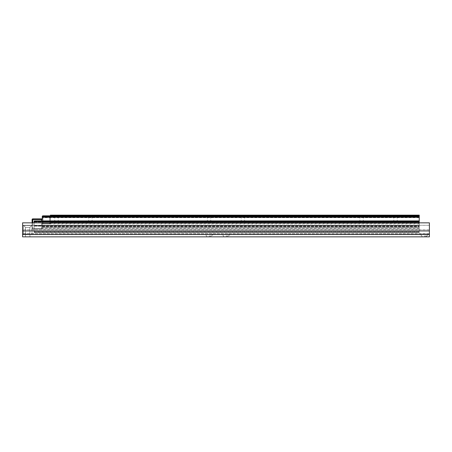 <?xml version="1.0" encoding="UTF-8"?>
<svg xmlns="http://www.w3.org/2000/svg" width="452" height="452" viewBox="0 0 452 452"><rect width="100%" height="100%" fill="white"/><g stroke="black" fill="none" stroke-linecap="round" stroke-linejoin="round"><path stroke-width="0.34" stroke-dasharray="2.26 1.69" d="M29.922 236.848L29.922 234.136L29.922 236.848L25.448 236.848L29.922 236.848L25.448 236.848L25.448 234.136L29.922 234.136L25.448 234.136L29.922 234.136L25.448 234.136L25.448 236.848M226 236.034L228.373 236.034L226 236.034M226 234.136L230.271 234.136L226 234.136M230.271 234.136L228.373 236.034L228.373 236.848L223.627 236.848L223.627 236.034L221.729 234.136M209.05 236.034L211.423 236.034L209.05 236.034M209.05 234.136L213.321 234.136L209.05 234.136M213.321 234.136L211.423 236.034L211.423 236.848L206.677 236.848L206.677 236.034L204.779 234.136M424.315 236.034L426.688 236.034L424.315 236.034M424.315 234.136L428.586 234.136L424.315 234.136M426.688 236.848L426.688 236.034L426.688 236.848L421.942 236.848L426.688 236.848L421.942 236.848L421.942 236.034L420.044 234.136L421.942 236.034L421.942 236.848M429.4 230.949L429.4 236.848L22.6 236.848L22.6 222.842L22.6 234.136L22.6 222.842L429.4 222.842L429.4 225.299L22.6 225.299L429.4 225.299L429.4 234.136L22.6 234.136L429.4 234.136L429.4 222.842L429.4 230.949L22.6 230.949M419.23 232.351L419.23 231.944L419.23 232.441L34.126 232.441L419.23 232.441L34.126 232.441L419.23 232.441L34.126 232.441L419.23 232.441L419.23 231.079L419.23 232.441L34.126 232.351L34.126 231.944L34.126 232.441L34.126 231.079L34.126 232.441L419.23 232.351M34.126 222.842L34.126 225.667L34.126 220.915L419.23 220.915L34.126 220.915L34.126 221.593L419.23 221.796L419.23 220.915L34.126 220.915L34.126 221.593L419.23 221.593L419.23 220.915L419.23 221.593L34.126 221.593M419.23 222.842L419.23 221.593M34.126 228.373L34.126 226.136L34.126 229.051L419.23 229.051L34.126 229.051L34.126 228.373L419.23 228.373L419.23 226.136L419.23 229.051L419.23 228.373L34.126 228.373M419.23 231.079L419.23 225.915L419.23 231.079L34.126 231.079L34.126 225.667L34.126 231.079L419.23 231.079M419.23 225.915L34.126 225.915L419.23 225.915M419.23 220.915L419.23 225.859L419.23 216.508L42.262 216.508L419.23 216.508L42.262 216.508L42.262 217.389L419.23 217.186L419.23 216.508L419.23 217.186L42.262 217.186L419.23 217.186M419.23 225.859L419.23 222.073L419.23 226.678L419.23 225.859L34.126 226.136L34.126 222.073L34.126 225.859L419.23 225.859L42.262 225.859L42.262 226.678L42.262 222.073L42.262 225.859L419.23 225.859M34.126 221.796L419.23 222.073L34.126 221.796M419.23 227.266L419.23 226.859L419.23 227.356L42.262 227.356L419.23 227.356L42.262 227.356L419.23 227.356L42.262 227.356L419.23 227.356L42.262 227.266L42.262 226.859L42.262 227.356L419.23 227.266M42.262 221.729L42.262 217.389L42.262 221.729L419.23 221.729L419.23 223.288L419.23 217.666L419.23 221.729L42.262 221.729M32.77 222.842L32.77 228.373L42.262 228.373A0.678 0.678 0 0 1 41.584 229.051A0.678 0.678 0 0 0 42.262 228.373A0.678 0.678 0 0 1 41.584 229.051L32.77 229.051L41.584 229.051A0.678 0.678 0 0 0 42.262 228.373L42.262 217.186M419.23 216.508L419.23 215.152L50.398 215.152L50.398 215.83L419.23 215.83M419.23 223.288L419.23 223.966L419.23 223.288L42.262 223.288L42.262 216.508L42.262 223.288A0.678 0.678 0 0 0 42.94 223.966L49.72 223.966L42.94 223.966A0.678 0.678 0 0 1 42.262 223.288L419.23 223.288M419.23 226.678L419.23 227.356L419.23 226.678L42.262 226.678L42.262 227.356L42.262 226.678L419.23 226.678M42.262 221.796L419.23 221.796L42.262 221.796M419.23 223.966L42.262 223.966L419.23 223.966M242.95 222.271L244.645 222.271L242.95 222.271M242.95 215.152L244.645 215.152L242.95 215.152M209.05 222.271L210.745 222.271L209.05 222.271M209.05 215.152L210.745 215.152L209.05 215.152M395.5 222.271L397.195 222.271L395.5 222.271M395.5 215.152L397.195 215.152L395.5 215.152M361.6 222.271L363.295 222.271L361.6 222.271M361.6 215.152L363.295 215.152L361.6 215.152M90.4 222.271L92.095 222.271L90.4 222.271M90.4 215.152L92.095 215.152L90.4 215.152M56.5 222.271L58.195 222.271L56.5 222.271M56.5 215.152L58.195 215.152L56.5 215.152M50.398 216.508L49.72 216.508L49.72 223.288L42.94 223.288L42.94 216.508L49.72 216.508L42.94 216.508L42.94 223.288L49.72 223.288L49.72 216.508L50.398 216.508L50.398 223.288L50.398 216.508L50.398 222.271L419.23 222.181L419.23 221.774L419.23 222.271L50.398 222.271L419.23 222.271L50.398 222.271L419.23 222.271L50.398 222.271L419.23 222.271L419.23 217.666L419.23 222.271L50.398 222.181L50.398 221.774L50.398 222.271L50.398 215.83M419.23 217.666L42.262 217.666L419.23 217.666M25.515 227.424L29.855 227.424L25.515 227.424L23.617 225.525L31.753 225.525L23.617 225.525L31.753 225.525L23.617 225.525L25.515 227.424L29.855 227.424L25.515 227.424L25.515 234.136L29.855 234.136L25.515 234.136L29.855 234.136L25.515 234.136L25.515 227.424M23.38 225.525L23.38 234.136L31.99 234.136L31.99 225.525L23.38 225.525L23.38 234.136L31.99 234.136L31.99 225.525L23.38 225.525M32.092 219.559L41.584 219.559L41.584 218.881L32.77 218.881L32.77 228.373L32.092 228.373L32.77 228.373L32.77 229.051A0.678 0.678 0 0 1 32.092 228.373A0.678 0.678 0 0 0 32.77 229.051A0.678 0.678 0 0 1 32.092 228.373L32.092 222.842L32.092 228.373A0.678 0.678 0 0 0 32.77 229.051L32.77 228.373L41.584 228.373L41.584 229.051L41.584 228.373L42.262 228.373L42.262 219.559L41.584 219.559L41.584 228.373L41.584 220.915M49.72 216.508L49.72 215.83L42.94 215.83L42.94 216.508L42.262 216.508L42.94 216.508M49.72 223.966A0.678 0.678 0 0 0 50.398 223.288A0.678 0.678 0 0 1 49.72 223.966A0.678 0.678 0 0 0 50.398 223.288A0.678 0.678 0 0 1 49.72 223.966L49.72 223.288L50.398 223.288L49.72 223.288L49.72 223.966M429.4 234.498L22.6 234.498M429.4 229.808L22.6 229.808L429.4 229.808M429.4 233.351L22.6 233.351L429.4 233.351M34.126 225.667L419.23 225.667L34.126 225.667M419.23 231.763L34.126 231.763L419.23 231.763M34.126 226.136L419.23 226.136L34.126 226.136M34.126 222.073L419.23 222.073L34.126 222.073M419.23 230.831L34.126 230.831L419.23 230.831M42.262 217.389L419.23 217.389L42.262 217.389M42.262 226.136L419.23 226.136L42.262 226.136M419.23 222.073L42.262 222.073L419.23 222.073M419.23 221.452L42.262 221.452L419.23 221.44M419.23 222.181L50.398 222.181L419.23 222.181M50.398 217.389L419.23 217.389L50.398 217.389M50.398 221.836L419.23 221.836L50.398 221.836M42.94 223.966L42.94 223.288L42.94 223.966A0.678 0.678 0 0 1 42.262 223.288A0.678 0.678 0 0 0 42.94 223.966M42.262 223.288L42.94 223.288L42.262 223.288M426.688 236.034L428.586 234.136L426.688 236.034M34.126 231.944L419.23 231.944L34.126 231.944M42.262 226.859L419.23 226.859L42.262 226.859M244.645 222.271L244.645 215.152M241.255 222.271L241.255 215.152M210.745 222.271L210.745 215.152M207.355 222.271L207.355 215.152M397.195 222.271L397.195 215.152M393.805 222.271L393.805 215.152M363.295 222.271L363.295 215.152M359.905 222.271L359.905 215.152M92.095 222.271L92.095 215.152M88.705 222.271L88.705 215.152M58.195 222.271L58.195 215.152M54.805 222.271L54.805 215.152M50.398 221.774L419.23 221.774L50.398 221.774M29.855 227.424L31.753 225.525L29.855 227.424L29.855 234.136L29.855 227.424"/><path stroke-width="0.68" d="M25.448 236.848L29.922 236.848M223.627 236.848L228.373 236.848M206.677 236.848L211.423 236.848M421.942 236.848L426.688 236.848M429.4 234.498L429.4 222.842L22.6 222.842L22.6 236.848L429.4 236.848L429.4 234.498L22.6 234.498M34.126 221.593L34.126 220.915L419.23 220.915L419.23 221.593L34.126 221.593L34.126 222.842M419.23 221.593L419.23 222.842M42.262 217.186L42.262 216.508L419.23 216.508L419.23 217.186L42.262 217.186L42.262 219.559A0.678 0.678 0 0 0 41.584 218.881A0.678 0.678 0 0 1 42.262 219.559A0.678 0.678 0 0 0 41.584 218.881A0.678 0.678 0 0 1 42.262 219.559L32.77 219.559L32.77 222.842M419.23 217.186L419.23 220.915M50.398 215.83L50.398 215.152L419.23 215.152L419.23 215.83L50.398 215.83L50.398 216.508A0.678 0.678 0 0 0 49.72 215.83A0.678 0.678 0 0 1 50.398 216.508A0.678 0.678 0 0 0 49.72 215.83A0.678 0.678 0 0 1 50.398 216.508M419.23 215.83L419.23 216.508M32.092 219.559L32.77 219.559L32.77 218.881A0.678 0.678 0 0 0 32.092 219.559L32.092 222.842L32.092 219.559A0.678 0.678 0 0 1 32.77 218.881L41.584 218.881L41.584 220.915M42.94 216.508L42.94 215.83A0.678 0.678 0 0 0 42.262 216.508A0.678 0.678 0 0 1 42.94 215.83L49.72 215.83L49.72 216.508M429.4 230.949L22.6 230.949"/></g></svg>
